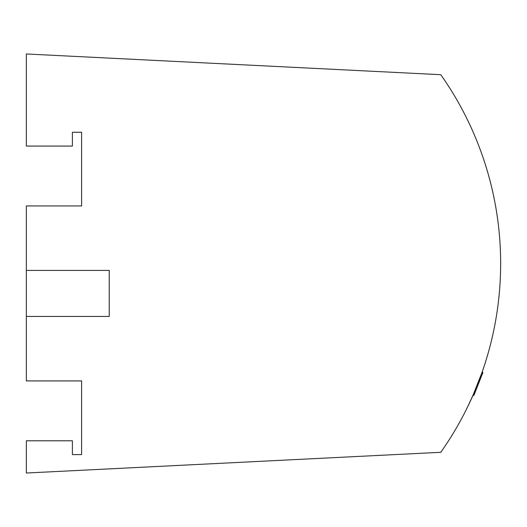 <?xml version="1.0" encoding="UTF-8"?>
<svg xmlns="http://www.w3.org/2000/svg" width="527" height="527" viewBox="0 0 527 527"><rect width="100%" height="100%" fill="white"/><g stroke="black" fill="none" stroke-linecap="round" stroke-linejoin="round"><path stroke-width="0.79" d="M500.65 263.5A327.656 327.656 0 0 0 440.789 74.702L26.35 53.978L26.35 146.078L72.397 146.078L72.397 132.264L81.606 132.264L81.606 205.938L26.35 205.938L26.35 380.922L81.606 380.922L81.606 454.603L72.397 454.603L72.397 440.789L26.35 440.789L26.35 473.022L440.789 452.298A327.656 327.656 0 0 0 500.65 263.5M475.723 388.86L476.052 388.056L475.723 388.86M476.415 387.167L478.819 381.107M476.217 387.648L479.629 378.972M481.586 373.623L481.718 373.261M477.396 384.743L478.266 382.536M473.206 394.763L472.976 395.296M474.682 391.33L474.867 390.909L474.682 391.33M475.104 390.342L475.367 389.71M476.494 386.976L476.678 386.522M482.679 373.149L481.77 373.116L473.266 394.637M472.95 395.349L473.839 395.428L472.963 395.322L467.917 406.251L473.009 395.428M473.259 394.644L474.181 394.644L473.872 395.349L474.287 394.407L482.857 372.648L481.994 372.484L482.91 372.497M26.35 316.457L109.241 316.457L109.241 270.41L26.35 270.41M474.195 394.618L474.419 394.097L474.195 394.618M482.021 372.405L482.864 372.635M482.653 373.221L482.87 372.602L482.653 373.221M474.748 393.333L474.992 392.773M482.462 373.768L482.64 373.268M474.181 394.644L473.371 394.394"/></g></svg>
